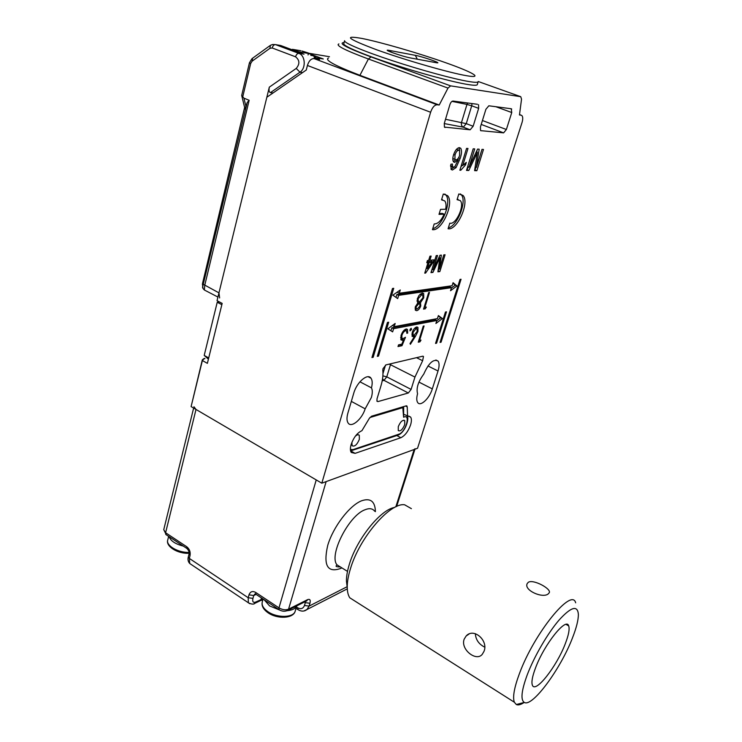 <?xml version="1.0" encoding="UTF-8"?>
<svg xmlns="http://www.w3.org/2000/svg" width="742" height="742" viewBox="0 0 742 742"><rect width="100%" height="100%" fill="white"/><g stroke="black" fill="none" stroke-linecap="round" stroke-linejoin="round"><path stroke-width="1.11" d="M395.82 506.851L414.157 449.504L326.137 481.614L288.564 609.173L307.54 599.666C309.933 598.766 310.731 599.972 309.933 603.283L309.08 606.112L347.145 586.709M193.959 406.755L196.009 409.454L316.231 479.926L278.973 607.865C282.424 609.841 285.614 610.276 288.564 609.173L287.813 610.36L306.808 600.834L307.54 599.666M414.157 449.504L415.112 448.697M528.295 582.303C533.285 578.927 551.584 588.86 549.256 592.728L548.301 593.832C542.931 598.775 523.685 590.354 527.172 583.648L528.295 582.303M411.402 508.66L404.631 504.792C390.209 502.241 359.573 537.533 350.465 568.669C348.258 575.829 347.173 582.09 347.237 587.432C347.312 591.866 348.165 595.316 349.779 597.792L356.058 601.771M483.96 651.43C488.718 640.81 473.85 627.287 466.152 635.987L464.177 639.159C460.207 649.259 476.243 662.031 482.263 654.323L483.96 651.43M524.167 702.461C520.819 704.705 518.204 705.392 516.321 704.529L514.345 702.22C512.509 697.192 514.225 687.602 519.483 673.458C534.323 632.982 571.869 587.163 575.662 602.81M535.557 667.828C532.357 676.314 531.281 682.065 532.348 685.089C535.149 694.048 556.75 666.437 565.274 643.759C568.632 635.069 569.782 629.123 568.706 625.914C566.396 616.741 544.35 644.13 535.557 667.828M484.684 647.145C478.84 644.177 475.733 639.687 475.353 633.677M572.462 637.944C576.451 627.751 578.426 619.858 578.37 614.274C577.526 604.99 571.127 606.873 559.199 619.913C547.93 632.935 534.463 655.956 527.376 674.459C521.45 690.524 520.42 699.845 524.279 702.424C532.302 707.58 560.776 668.672 572.462 637.944M347.182 586.987L346.44 581.227C346.384 576.413 347.349 570.802 349.324 564.384C356.781 539.026 380.637 509.513 394.614 507.445M219.502 301.985L217.23 302.263L221.849 304.684L208.715 357.922L204.208 355.418L208.409 359.174M217.23 302.263L204.208 355.418M365.166 408.823C361.957 419.295 351.411 428.217 348.128 423.033C346.709 420.909 346.625 417.607 347.877 413.127L353.758 393.186C356.716 382.269 367.68 372.883 371 378.207C372.419 380.303 372.567 383.521 371.454 387.862C372.595 390.125 372.567 393.353 371.352 397.536L365.166 408.823L351.337 401.394M403.926 414.388L410.604 417.069C411.68 418.692 411.662 421.317 410.567 424.953C408.165 431.501 404.919 435.758 400.828 437.724L355.093 453.362L351.272 452.472C350.15 450.774 350.103 448.112 351.142 444.486C353.684 437.39 357.273 432.79 361.92 430.694L369.34 418.33L371.547 416.225L406.143 405.846L407.237 406.885L405.577 406.013M328.511 58.024C324.115 59.814 334.586 65.574 359.926 75.304L439.218 105.021L437.149 104.77C434.478 104.937 432.298 107.432 430.62 112.255L307.42 65.472C308.885 60.881 311.083 58.581 314.005 58.581L314.265 57.505L323.308 58.98L308.431 53.424L299.295 51.894L290.873 49.324M376.862 400.968L378.003 401.57L377.029 401.301L376.992 398.927L380.896 386.044C382.668 380.127 383.299 374.914 382.789 370.406L383.002 368.653L385.988 364.888L422.671 356.216L423.478 356.466L422.634 360.723L416.512 357.672M371.454 387.862L359.944 381.805M308.644 53.109L302.04 51.022M344.112 42.517C337.731 43.055 346.727 47.859 371.083 56.93L450.626 85.868L520.736 96.692L521.533 99.15L519.465 114.964L521.079 115.158L519.521 114.593M448.075 228.749C457.044 230.864 469.816 202.585 463.064 195.471L458.816 193.968L457.063 199.654L460.29 200.59C465.002 205.543 455.801 225.318 449.8 223.156L448.075 228.749M432.456 229.668C441.852 231.421 454.568 203.048 447.63 195.684L443.299 194.024L441.527 199.839L444.764 200.915C446.063 202.687 446.369 205.46 445.682 209.235L440.525 209.383L439.004 214.373L444.161 214.197C441.128 220.736 437.808 223.991 434.191 223.954L432.456 229.668M453.065 282.693L452.101 285.744L399.289 293.248L400.272 289.974L392.861 295.168L397.675 298.599L398.658 295.335L451.488 287.673L450.533 290.716L456.97 285.967L453.065 282.693M438.392 315.573L437.446 318.587L394.197 326.666L395.161 323.475L387.853 328.817L392.629 331.869L393.594 328.687L436.843 320.498L435.906 323.493L442.408 318.55L438.392 315.573M443.79 254.886L445.07 254.766L439.858 271.572L437.919 271.804L439.876 257.752L432.938 272.397L430.972 272.629L436.213 255.61L437.53 255.48L433.096 269.875L439.997 255.248L441.36 255.118L439.366 269.151L443.79 254.886M426.325 307.058L425.268 308.83L423.552 309.126L428.663 292.58L429.497 292.45L424.906 307.299L426.325 307.058M411.55 329.476L409.983 330.886L409.964 329.782L411.179 328.261L411.55 329.476L410.391 328.91M421.011 340.086L419.963 341.839L418.265 342.201L423.265 326.118L424.081 325.951L419.601 340.383L421.011 340.086M373.18 357.282L393.724 288.313L392.481 288.48L371.937 357.561L373.18 357.282L372.169 356.772M378.531 356.095L388.678 322.213L387.454 322.427L377.298 356.373L378.531 356.095L377.539 355.594M446.489 311.835L445.45 312.02L435.535 343.425L436.584 343.194L446.489 311.835M461.051 279.27L460.031 279.409L440.043 342.424L441.073 342.192L461.051 279.27M459.873 170.224L466.57 148.391L467.989 148.474L462.767 165.475L466.301 162.377L465.512 164.937L460.791 170.252L459.873 170.224M521.079 115.158L522.006 115.687C522.962 117.069 522.971 119.332 522.043 122.486L417.542 448.27L321.815 483.19L430.62 112.255M450.626 85.868L448.001 88.085L439.218 105.021M432.308 388.901C429.488 398.371 420.51 406.894 417.727 402.6C416.503 400.801 416.447 397.851 417.57 393.742C416.104 388.214 418.173 381.676 423.747 374.135C428.718 362.996 433.495 358.646 438.077 361.085C439.431 363.116 439.412 366.418 438.021 371L432.308 388.901L418.942 382.084M407.562 416.308L407.237 406.885M477.449 104.288L453.028 101.051C451.748 101.135 450.691 102.35 449.865 104.715L444.282 123.432L444.43 127.105L470.159 129.794L463.277 127.17C461.617 126.242 461.042 124.628 461.552 122.309L466.968 104.427L451.989 101.366M478.534 104.687L478.646 108.351L473.146 126.251L470.159 129.794M480.695 130.638L503.605 132.864L481.215 124.433M481.104 130.796L480.519 130.481L480.436 126.965L485.908 109.269L488.848 105.791L511.229 108.759L511.757 112.534L495.888 106.727M482.43 120.529L506.378 129.507L511.757 112.534M506.378 129.507L503.605 132.864M390.756 363.765L386.767 376.853L411.105 389.411L414.954 377.075L422.634 360.723M411.105 389.411L408.332 392.991L383.994 380.368L382.195 380.832M378.003 401.57L408.332 392.991M481.994 149.365L483.478 149.457L476.846 170.725L474.592 170.66L477.366 152.398L468.805 170.484L466.514 170.419L473.192 148.808L474.722 148.901L469.074 167.163L477.598 149.086L479.174 149.188L476.364 167.423L481.994 149.365M452.435 170.001L451.108 169.38L450.858 164.242L452.416 164.01L452.592 167.117L454.744 166.857L458.324 159.604L454.688 162.387L453.529 161.812C452.583 160.346 452.574 158.092 453.501 155.041C455.013 150.459 456.989 147.992 459.419 147.649L460.801 148.344C461.914 150.728 461.691 154.113 460.133 158.491L456.098 167.599L452.435 170.001L451.229 169.51M415.464 336.312L410.391 344.288L410.011 343.546L414.509 336.478L412.227 336.432L412.19 332.574C413.303 329.457 414.797 327.593 416.661 326.999L417.95 327.435L417.959 331.396L415.464 336.312L413.758 335.477L413.452 335.959M401.988 345.707L398.009 346.56L398.528 344.872L401.821 344.167L403.657 339.743L402.424 340.3L401.014 339.882L401.023 335.523C402.285 331.878 404 329.717 406.18 329.031L407.488 329.448L407.683 333.102L406.82 333.279L406.644 331.099L405.605 330.737C404.038 331.266 402.795 332.824 401.876 335.412L401.876 338.241L403.101 338.584L405.475 337.304L401.988 345.707L400.272 344.854L398.417 345.253M415.325 306.817L417.746 303.107L417.273 298.933L419.063 295.344L422.142 293.127L423.682 293.582L423.747 297.811L420.482 302.662L420.77 305.964C419.694 308.709 418.33 310.286 416.698 310.694L415.437 310.23L415.325 306.817M429.933 256.203L431.148 256.092L429.868 260.284L433.977 259.867L433.3 262.056L425.602 273.056L424.749 273.158L427.976 262.612L426.752 262.742L427.429 260.525L428.653 260.405L429.933 256.203M437.149 104.77L314.005 58.581L319.505 59.471L314.265 57.505M203.132 359.128L204.968 358.581L204.282 358.405L202.38 360.556L191.111 406.588L321.815 483.19M191.111 406.588L202.325 359.824L202.38 360.556L207.38 363.348L222.164 303.376L217.035 300.695L266.851 97.239L306.26 70.036L307.42 65.472M299.295 51.894L299.165 52.422M308.431 53.424L308.051 54.908M202.325 359.824L204.282 358.405M475.891 167.228L475.028 170.001L476.846 170.725M476.234 151.962L477.366 152.398M468.341 166.876L466.968 169.751L468.805 170.484M467.692 166.616L469.074 167.163M477.069 150.209L476.763 152.166M475.149 166.941L476.364 167.423M461.487 164.965L462.767 165.475M463.88 164.288L465.512 164.937M462.312 165.299L460.949 166.7M459.966 169.918L460.791 170.252M450.589 165.624L452.249 166.291M450.533 166.041L451.581 166.718M457.378 159.224L458.324 159.604M455.746 159.845L453.371 161.589M453.696 161.988L454.688 162.387M458.964 147.658L459.697 150.765M458.528 157.851L460.133 158.491M458.009 158.575L457.749 159.372M454.577 166.987L456.098 167.599M453.807 167.395L450.997 169.232M452.833 158.287L454.16 159.113M457.591 149.763L456.219 149.587M455.866 159.864C457.387 159.706 458.63 158.231 459.604 155.421L459.604 150.645L458.751 150.218C457.174 150.459 455.922 152.064 454.994 155.032L454.939 159.428L455.866 159.864M453.677 154.512L454.994 155.032M456.868 149.476L458.751 150.218M440.238 341.784L441.073 342.192M435.74 342.776L436.584 343.194M418.59 341.162L419.963 341.839M418.933 340.059L419.601 340.383M411.977 335.95L412.802 335.644L414.509 336.478M412.051 336.126L413.489 336.831M416.475 327.046L416.633 328.687M417.264 331.062L417.959 331.396M416.383 328.65L415.038 327.899M413.062 332.323L413.155 334.818L414.184 335.134L417.143 331.507L417.06 328.984L416.104 328.678L413.062 332.323L412.385 331.989M414.843 328.066L416.104 328.678M400.773 339.437L401.941 338.899L403.657 339.743M400.791 339.493L402.424 340.3M406.013 329.058L406.199 330.765M406.913 332.722L407.683 333.102M405.846 330.709L404.436 329.902M404.251 330.069L405.605 330.737M401.172 335.069L401.876 335.412M402.86 338.621L402.6 339.224M423.849 308.162L425.268 308.83M424.22 306.965L424.906 307.299M422.142 293.127L422.383 294.908M423.023 297.477L423.747 297.811M418.952 301.948L420.482 302.662M418.803 301.911L419.313 303.654M420.046 305.621L420.77 305.964M416.642 308.96L415.205 309.804M415.297 310.026L416.698 310.694M421.948 294.824L420.287 294.008M416.93 301.039L417.394 301.131M419.054 303.626L417.496 302.819M416.16 306.734L416.262 308.709L417.273 308.978L419.935 306.084L419.777 303.97L418.878 303.645L416.16 306.734L415.464 306.4M417.746 303.107L418.878 303.645M418.136 298.776L418.303 301.558L419.378 301.938L422.912 297.885L422.838 295.242L421.604 294.843L418.136 298.776L417.44 298.442M420.12 294.147L421.604 294.843M438.707 268.854L438.105 270.784L439.858 271.572M438.995 257.363L439.876 257.752M432.196 269.467L431.501 270.913M431.278 271.646L432.938 272.397M431.983 269.365L433.096 269.875M439.236 256.871L439.153 257.437M438.346 268.687L439.366 269.151M428.83 259.811L429.868 260.284M431.89 260.08L431.529 261.258L433.3 262.056M431.529 261.258L431.093 261.889M426.576 268.326L425.954 269.216M424.878 272.731L425.602 273.056M426.938 262.139L427.976 262.612M426.27 268.187L427.299 268.66L431.816 262.214L430.045 261.416L427.42 261.685L427.234 262.278M431.816 262.214L429.191 262.483L427.299 268.66M427.42 261.685L429.191 262.483M436.76 320.767L440.739 317.752L438.272 315.934M440.739 317.752L442.408 318.55M390.941 330.793L391.832 327.825L435.155 319.691L436.843 320.498M391.832 327.825L393.594 328.687M394.197 326.666L392.583 325.358M451.368 288.072L455.273 285.197L452.898 283.212M455.273 285.197L456.97 285.967M395.996 297.403L396.868 294.481L449.791 286.894L451.488 287.673M396.868 294.481L398.658 295.335M399.289 293.248L397.499 292.404L397.675 291.792M432.762 228.647C442.26 226.616 452.017 201.518 445.794 194.923L444.857 194.024M441.722 199.208L442.557 199.746M439.255 213.529L442.343 213.418L444.161 214.197M457.285 198.939L458.176 199.505M448.363 227.813C457.517 226.022 467.293 201.063 461.255 194.719L460.42 193.922M467.683 102.999L466.968 104.427L471.708 105.791L466.264 123.645L473.146 126.251M303.413 54.018L298.868 53.387C305.416 55.418 306.158 68.385 299.953 72.206L270.422 92.639C269.068 92.147 268.706 90.311 269.318 87.148L218.955 292.858L219.641 297.941M202.937 288.267L202.501 283.555L244.619 107.432M269.318 87.148L296.243 68.412C299.935 63.988 299.712 60.121 295.566 56.809L272.184 47.97L269.921 48.323L252.113 61.169L250.685 63.478L249.442 62.773L241.679 95.477L243.933 98.157L249.154 100.291L204.709 285.494L204.375 290.001C202.872 288.508 202.288 287.451 202.631 286.829L247.225 102.489L244.981 108.916M273.075 92.945L270.422 92.639M204.375 290.001L205.061 290.363M247.225 102.489L249.154 100.291M202.418 284.205L202.473 284.9M404.724 424.582L404.733 420.649C402.581 419.638 400.43 421.642 398.268 426.678L398.268 430.592C400.42 431.603 402.572 429.59 404.724 424.582M351.875 442.39L352.125 445.729C354.602 446.925 357.013 444.801 359.351 439.347L359.286 435.313C358.395 434.32 357.06 434.645 355.279 436.287M403.657 407.256L403.602 417.227L402.813 407.627L369.878 417.542M344.557 40.838L343.806 43.667C342.609 45.726 362.3 54.166 391.396 63.756C420.436 73.337 453.418 82.232 468.072 84.542C473.758 85.441 476.828 85.488 477.264 84.681L477.31 84.532M183.265 546.066C175.39 544.072 170.679 540.946 169.13 536.679M189.173 553.254C178.154 554.07 165.429 546.502 167.748 540C165.707 545.583 178.265 552.92 189.145 552.391M287.321 610.666C292.302 610.239 295.437 608.644 296.735 605.889L295.177 611.213C293.405 618.605 277.23 619.32 267.983 612.734C263.215 609.312 261.323 605.685 262.306 601.845C261.462 605.166 263.345 608.459 267.964 611.714C277.146 618.216 293.591 617.817 295.177 611.213L295.26 610.935M279.771 610.082L269.624 605.945L264.078 599.684M374.691 511.229C372.66 508.474 369.442 507.982 365.045 509.745C348.925 515.328 328.567 555.313 336.998 564.847L341.07 567.38M341.839 567.862L340.736 568.428C327.472 573.121 323.141 565.441 327.732 545.37C333.241 526.746 349.547 505.478 361.567 500.794C370.481 497.752 375.1 501.369 375.415 511.646M196.009 409.454L165.605 532.737L186.743 546.743C189.535 548.997 190.638 551.946 190.045 555.572L189.321 558.411L248.19 597.737L248.997 594.852L253.755 595.511L252.939 598.386C252.234 601.743 253.161 602.958 255.73 602.04L262.761 598.813M255.712 592.45L255.767 594.175L279.001 609.59L278.973 607.865L255.712 592.45C252.512 590.753 250.277 591.55 248.997 594.852M296.438 606.965L297.672 607.772C300.862 609.46 303.126 608.7 304.47 605.472L305.314 602.643L304.396 602.04M261.583 598.033L260.414 600.668L262.881 599.824M256.073 594.425L253.755 595.511L255.202 593.925M249.785 603.71L189.729 563.493C188.069 561.666 187.605 559.422 188.347 556.75L189.321 558.411L189.729 563.493L191.139 564.439M254.116 603.636L254.97 603.255C253.894 604.526 251.686 604.378 248.375 602.819L248.19 597.737L252.939 598.386M304.47 605.472L309.08 606.112L306.919 609.553L304.118 610.842M166.282 534.797L163.75 529.667L165.605 532.737L165.781 534.463L186.891 548.468L186.743 546.743M188.347 556.75L189.071 553.922L190.045 555.572M187.327 548.783L186.891 548.468C188.783 550.416 189.507 552.233 189.071 553.922M259.635 601.039L254.97 603.255L255.73 602.04M297.672 607.772L298.08 609.711M305.481 601.502L305.314 602.643L309.933 603.283M255.248 593.934L254.525 594.268L256.213 594.472M286.95 610.777L287.813 610.36C284.882 611.733 281.941 611.473 279.001 609.59L279.437 609.878M448.001 88.085L368.403 58.998C344.974 50.271 335.143 45.253 338.918 43.936M371.083 56.93L368.403 58.998L359.926 75.304M350.743 450.913L355.093 453.362M396.812 435.554L400.828 437.724M329.476 56.717L309.544 53.378M438.021 371L427.958 365.964M300.807 50.744L292.459 49.334M520.736 96.692L478.238 81.509M445.515 119.286L466.264 123.645L463.277 127.17L444.235 123.571M444.634 127.299L445.126 127.494M478.646 108.351L471.708 105.791L472.023 103.565M389.281 364.109L414.954 377.075M382.965 373.551L385.534 365.073M474.639 155.347L475.77 155.792M437.706 260.099L438.587 260.498M382.538 378.865L383.994 380.368L386.767 376.853L382.881 375.86M316.018 57.793L313.133 55.743L310.787 55.362M302.569 72.586L299.953 72.206L296.243 68.412M202.501 283.555L202.714 286.189M303.988 54.231L280.689 45.503L275.486 44.613L298.868 53.387C297.384 53.387 296.29 54.518 295.566 56.809M203.623 284.492L218.955 292.858M250.685 63.478L242.708 96.989M281.209 45.698L278.983 45.206M269.921 48.323L270.403 45.318L272.602 44.501L275.486 44.613C273.983 44.594 272.88 45.716 272.184 47.97M243.933 98.157L246.001 106.607M269.782 45.772L252.642 58.182L252.113 61.169M351.532 450.784L352.988 449.624L398.816 434.218C405.735 432.234 411.096 413.368 403.602 417.227M350.4 449.392L352.988 449.624M403.258 408.044L403.592 406.607M397.471 435.331L398.816 434.218M402.813 407.627L402.906 406.811M478.191 81.648L478.154 81.768C477.718 82.547 474.657 82.473 468.981 81.546C454.327 79.162 421.326 70.23 392.258 60.649C363.135 51.068 343.407 42.684 344.594 40.699M362.096 38.473C342.683 35.059 347.608 38.853 376.89 49.862C405.781 60.278 449.559 72.846 466.588 75.712C484.062 78.735 472.858 72.289 445.849 62.773C419.045 53.285 381.277 42.285 362.096 38.473M389.652 50.475L415.307 55.335C423.274 56.763 444.579 64.313 435.832 62.634L410.66 57.978C402.034 56.475 379.793 48.499 389.652 50.475L391.451 52.32M435.025 62.476L435.832 62.634M415.307 55.335L417.338 59.212M167.748 540L168.647 536.364M262.306 601.845L263.104 599.044M347.497 571.386L336.998 564.847L336.312 565.719C335.486 566.406 336.562 566.823 339.539 566.962M347.284 588.86L306.919 609.553C304.201 611.658 301.122 611.621 297.681 609.451L296.03 608.366M163.75 529.667L193.634 408.072M396.618 506.48L414.945 449.216M346.44 581.227L347.237 587.432M524.279 702.424L516.321 704.529M466.152 635.987L469.055 634.02M566.127 624.402L568.706 625.914M349.779 597.792L514.345 702.22M408.823 416.123L410.604 417.069M371 378.207L368.171 376.741M438.077 361.085L435.879 359.991M452.592 167.117L450.728 166.375M460.801 148.344L459.038 147.658M454.939 159.428L453.065 158.677M417.95 327.435L416.976 326.972M413.155 334.818L411.838 334.169M407.488 329.448L406.56 328.994M401.876 338.241L400.587 337.601M423.682 293.582L422.634 293.099M420.631 302.838L418.887 302.022M416.262 308.709L415.056 308.125M418.303 301.558L416.93 300.918M445.794 194.923L447.63 195.684M461.255 194.719L463.064 195.471M511.72 109.037L510.793 108.694M422.912 356.188L423.478 356.466M407.006 406.069L406.486 405.791M316.324 57.839L314.599 56.513M217.925 297.05L204.384 290.011M249.442 62.773L252.039 58.59M241.734 95.625L245.036 109.157M403.843 420.167L404.733 420.649M358.247 434.747L359.286 435.313M350.595 450.932L398.213 435.081C405.902 431.927 409.714 417.023 406.894 415.956M477.264 84.681L478.154 81.768"/></g></svg>
